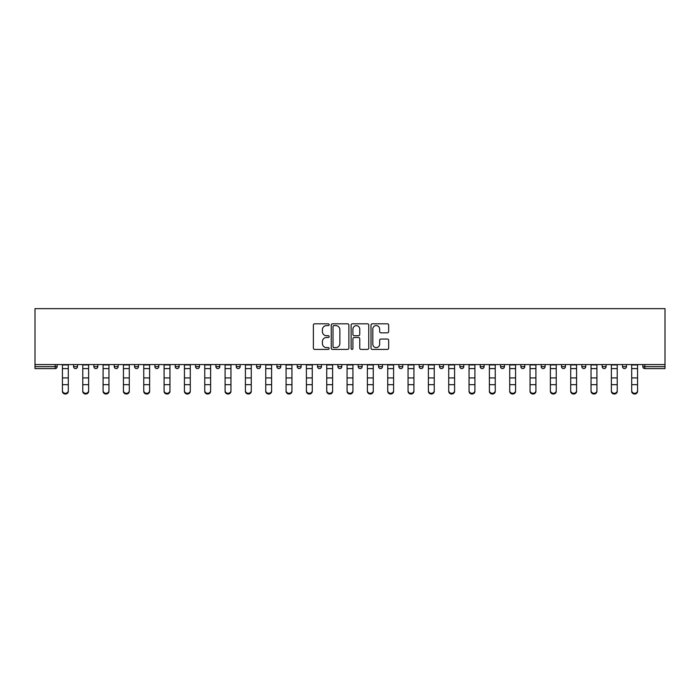 <?xml version="1.0" encoding="UTF-8"?>
<svg xmlns="http://www.w3.org/2000/svg" width="700" height="700" viewBox="0 0 700 700"><rect width="100%" height="100%" fill="white"/><g stroke="black" fill="none" stroke-linecap="round" stroke-linejoin="round"><path stroke-width="1.05" d="M329.149 324.704A0.893 0.893 0 0 0 328.256 323.811L314.659 323.811A1.277 1.277 0 0 0 313.381 325.089L313.381 348.119A1.277 1.277 0 0 0 314.659 349.396L328.256 349.396A0.893 0.893 0 0 0 329.149 348.504A0.893 0.893 0 0 0 328.256 347.602L326.498 347.602A4.095 4.095 0 0 1 322.402 343.507L322.402 341.591A4.095 4.095 0 0 1 326.498 337.496L328.256 337.496A0.893 0.893 0 0 0 329.149 336.604A0.893 0.893 0 0 0 328.256 335.711L326.498 335.711A4.095 4.095 0 0 1 322.402 331.616L322.402 329.691A4.095 4.095 0 0 1 326.498 325.605L328.256 325.605A0.893 0.893 0 0 0 329.149 324.704M387.389 332.832A1.277 1.277 0 0 0 388.666 331.546L388.666 325.089A1.277 1.277 0 0 0 387.389 323.811L372.295 323.811A1.277 1.277 0 0 0 371.009 325.089L371.009 348.119A1.277 1.277 0 0 0 372.295 349.396L387.389 349.396A1.277 1.277 0 0 0 388.666 348.119L388.666 340.314A1.277 1.277 0 0 0 387.389 339.036L380.922 339.036A1.277 1.277 0 0 0 379.645 340.314L379.645 344.181A3.421 3.421 0 0 1 376.224 347.602A3.421 3.421 0 0 1 372.803 344.181L372.803 329.026A3.421 3.421 0 0 1 376.224 325.605A3.421 3.421 0 0 1 379.645 329.026L379.645 331.546A1.277 1.277 0 0 0 380.922 332.832L387.389 332.832M665 364.56L35 364.56L35 308.648L665 308.648L665 368.602L644.796 368.602A1.951 1.951 0 0 1 642.845 366.642L642.845 364.56M348.88 325.089A1.277 1.277 0 0 0 347.602 323.811L332.509 323.811A1.277 1.277 0 0 0 331.231 325.089L331.231 348.119A1.277 1.277 0 0 0 332.509 349.396L347.602 349.396A1.277 1.277 0 0 0 348.88 348.119L348.88 325.089M352.398 323.811L367.491 323.811A1.277 1.277 0 0 1 368.769 325.089L368.769 348.119A1.277 1.277 0 0 1 367.491 349.396L361.034 349.396A1.277 1.277 0 0 1 359.756 348.119L359.756 338.774A1.277 1.277 0 0 0 358.479 337.496L354.191 337.496A1.277 1.277 0 0 0 352.914 338.774L352.914 348.504A0.893 0.893 0 0 1 352.012 349.396A0.893 0.893 0 0 1 351.12 348.504L351.12 325.089A1.277 1.277 0 0 1 352.398 323.811M57.155 364.56L57.155 366.642A1.951 1.951 0 0 1 55.204 368.602L35 368.602L35 366.642L55.204 366.642L55.204 364.56M35 364.56L35 366.642M73.579 364.56L73.579 366.642L73.579 364.56M55.204 368.602A1.951 1.951 0 0 0 57.155 366.642A1.951 1.951 0 0 1 55.204 368.602L55.204 366.642L57.155 366.642M75.53 368.602A1.951 1.951 0 0 1 73.579 366.642A1.951 1.951 0 0 0 75.53 368.602A1.951 1.951 0 0 0 77.49 366.642L77.49 364.56L77.49 366.642A1.951 1.951 0 0 1 75.53 368.602A1.951 1.951 0 0 1 73.579 366.642L77.49 366.642A1.951 1.951 0 0 1 75.53 368.602M93.905 364.56L93.905 366.642L93.905 364.56M97.816 364.56L97.816 366.642A1.951 1.951 0 0 1 95.865 368.602A1.951 1.951 0 0 1 93.905 366.642A1.951 1.951 0 0 0 95.865 368.602A1.951 1.951 0 0 0 97.816 366.642A1.951 1.951 0 0 1 95.865 368.602A1.951 1.951 0 0 1 93.905 366.642L97.816 366.642M114.24 364.56L114.24 366.642L114.24 364.56M118.151 364.56L118.151 366.642L118.151 364.56M134.566 366.642A1.951 1.951 0 0 0 136.526 368.602A1.951 1.951 0 0 0 138.477 366.642A1.951 1.951 0 0 1 136.526 368.602A1.951 1.951 0 0 0 138.477 366.642L138.477 364.56L138.477 366.642L134.566 366.642A1.951 1.951 0 0 0 136.526 368.602A1.951 1.951 0 0 1 134.566 366.642L134.566 364.56M154.901 366.642A1.951 1.951 0 0 0 156.852 368.602A1.951 1.951 0 0 0 158.812 366.642L158.812 364.56L158.812 366.642L154.901 366.642A1.951 1.951 0 0 0 156.852 368.602A1.951 1.951 0 0 1 154.901 366.642L154.901 364.56M179.139 364.56L179.139 366.642A1.951 1.951 0 0 1 177.188 368.602A1.951 1.951 0 0 1 175.227 366.642L175.227 364.56M197.514 368.602A1.951 1.951 0 0 0 199.474 366.642L199.474 364.56L199.474 366.642A1.951 1.951 0 0 1 197.514 368.602A1.951 1.951 0 0 1 195.562 366.642L195.562 364.56M215.898 364.56L215.898 366.642L215.898 364.56M219.8 364.56L219.8 366.642A1.951 1.951 0 0 1 217.849 368.602A1.951 1.951 0 0 1 215.898 366.642L219.8 366.642A1.951 1.951 0 0 1 217.849 368.602M240.135 364.56L240.135 366.642A1.951 1.951 0 0 1 238.184 368.602A1.951 1.951 0 0 1 236.224 366.642L236.224 364.56M258.51 368.602A1.951 1.951 0 0 0 260.461 366.642L260.461 364.56L260.461 366.642A1.951 1.951 0 0 1 258.51 368.602A1.951 1.951 0 0 1 256.559 366.642L256.559 364.56M280.796 364.56L280.796 366.642A1.951 1.951 0 0 1 278.845 368.602A1.951 1.951 0 0 1 276.885 366.642L276.885 364.56M297.22 364.56L297.22 366.642L297.22 364.56M301.131 364.56L301.131 366.642A1.951 1.951 0 0 1 299.171 368.602A1.951 1.951 0 0 1 297.22 366.642L301.131 366.642A1.951 1.951 0 0 1 299.171 368.602M321.457 364.56L321.457 366.642L317.546 366.642A1.951 1.951 0 0 0 319.506 368.602A1.951 1.951 0 0 1 317.546 366.642L317.546 364.56M339.832 368.602A1.951 1.951 0 0 0 341.793 366.642L341.793 364.56L341.793 366.642A1.951 1.951 0 0 1 339.832 368.602A1.951 1.951 0 0 1 337.881 366.642L337.881 364.56M362.119 364.56L362.119 366.642A1.951 1.951 0 0 1 360.168 368.602A1.951 1.951 0 0 1 358.207 366.642L358.207 364.56M378.543 364.56L378.543 366.642L378.543 364.56M382.454 364.56L382.454 366.642A1.951 1.951 0 0 1 380.494 368.602A1.951 1.951 0 0 1 378.543 366.642L382.454 366.642A1.951 1.951 0 0 1 380.494 368.602M402.78 364.56L402.78 366.642A1.951 1.951 0 0 1 400.829 368.602A1.951 1.951 0 0 1 398.869 366.642L398.869 364.56M419.204 366.642L423.115 366.642A1.951 1.951 0 0 1 421.155 368.602A1.951 1.951 0 0 0 423.115 366.642L423.115 364.56L423.115 366.642A1.951 1.951 0 0 1 421.155 368.602A1.951 1.951 0 0 1 419.204 366.642L419.204 364.56M443.441 364.56L443.441 366.642A1.951 1.951 0 0 1 441.49 368.602A1.951 1.951 0 0 1 439.539 366.642L439.539 364.56M459.865 364.56L459.865 366.642L459.865 364.56M463.776 364.56L463.776 366.642L463.776 364.56M480.2 364.56L480.2 366.642L480.2 364.56M484.102 364.56L484.102 366.642A1.951 1.951 0 0 1 482.151 368.602A1.951 1.951 0 0 1 480.2 366.642L484.102 366.642A1.951 1.951 0 0 1 482.151 368.602M500.526 364.56L500.526 366.642L500.526 364.56M504.438 364.56L504.438 366.642L504.438 364.56M520.861 364.56L520.861 366.642L520.861 364.56M524.773 364.56L524.773 366.642A1.951 1.951 0 0 1 522.812 368.602A1.951 1.951 0 0 1 520.861 366.642A1.951 1.951 0 0 0 522.812 368.602A1.951 1.951 0 0 0 524.773 366.642A1.951 1.951 0 0 1 522.812 368.602A1.951 1.951 0 0 1 520.861 366.642L524.773 366.642M545.099 364.56L545.099 366.642A1.951 1.951 0 0 1 543.148 368.602A1.951 1.951 0 0 1 541.188 366.642L541.188 364.56M565.434 364.56L565.434 366.642L561.523 366.642A1.951 1.951 0 0 0 563.474 368.602A1.951 1.951 0 0 1 561.523 366.642L561.523 364.56M585.76 364.56L585.76 366.642A1.951 1.951 0 0 1 583.809 368.602A1.951 1.951 0 0 1 581.849 366.642L581.849 364.56M602.184 364.56L602.184 366.642L602.184 364.56M606.095 364.56L606.095 366.642A1.951 1.951 0 0 1 604.135 368.602A1.951 1.951 0 0 1 602.184 366.642A1.951 1.951 0 0 0 604.135 368.602A1.951 1.951 0 0 1 602.184 366.642L606.095 366.642A1.951 1.951 0 0 1 604.135 368.602M626.421 364.56L626.421 366.642A1.951 1.951 0 0 1 624.47 368.602A1.951 1.951 0 0 1 622.51 366.642L622.51 364.56M116.191 368.602A1.951 1.951 0 0 1 114.24 366.642A1.951 1.951 0 0 0 116.191 368.602A1.951 1.951 0 0 0 118.151 366.642A1.951 1.951 0 0 1 116.191 368.602A1.951 1.951 0 0 1 114.24 366.642L118.151 366.642A1.951 1.951 0 0 1 116.191 368.602M319.506 368.602A1.951 1.951 0 0 0 321.457 366.642A1.951 1.951 0 0 1 319.506 368.602A1.951 1.951 0 0 1 317.546 366.642M461.816 368.602A1.951 1.951 0 0 1 459.865 366.642L463.776 366.642A1.951 1.951 0 0 1 461.816 368.602A1.951 1.951 0 0 0 463.776 366.642A1.951 1.951 0 0 1 461.816 368.602M502.486 368.602A1.951 1.951 0 0 1 500.526 366.642A1.951 1.951 0 0 0 502.486 368.602A1.951 1.951 0 0 0 504.438 366.642A1.951 1.951 0 0 1 502.486 368.602A1.951 1.951 0 0 1 500.526 366.642L504.438 366.642M563.474 368.602A1.951 1.951 0 0 0 565.434 366.642A1.951 1.951 0 0 1 563.474 368.602A1.951 1.951 0 0 1 561.523 366.642M644.796 364.56L644.796 368.602A1.951 1.951 0 0 1 642.845 366.642L665 366.642M333.918 325.605A0.893 0.893 0 0 0 333.016 326.498L333.016 346.71A0.893 0.893 0 0 0 333.918 347.602L335.773 347.602A4.095 4.095 0 0 0 339.859 343.507L339.859 329.691A4.095 4.095 0 0 0 335.773 325.605L333.918 325.605M359.756 329.088A3.421 3.421 0 0 0 356.335 325.666A3.421 3.421 0 0 0 352.914 329.088L352.914 334.425A1.277 1.277 0 0 0 354.191 335.711L358.479 335.711A1.277 1.277 0 0 0 359.756 334.425L359.756 329.088M62.431 385.368L62.431 390.635A2.931 2.66 0 0 0 65.362 393.295A2.931 2.66 0 0 0 68.303 390.635L68.303 391.352A2.931 2.66 180 0 1 65.362 394.012A2.931 2.66 180 0 1 62.431 391.352M68.303 385.368L68.303 391.352M68.303 390.635L68.303 364.56M62.431 390.635L62.431 364.56M82.766 385.368L82.766 390.635A2.931 2.66 0 0 0 88.629 390.635L88.629 391.352A2.931 2.66 180 0 1 82.766 391.352M88.629 385.368L88.629 391.352M103.093 385.368L103.093 390.635A2.931 2.66 0 0 0 106.032 393.295A2.931 2.66 0 0 0 108.964 390.635L108.964 391.352A2.931 2.66 180 0 1 106.032 394.012A2.931 2.66 180 0 1 103.093 391.352M108.964 385.368L108.964 391.352M123.428 385.368L123.428 390.635A2.931 2.66 0 0 0 129.29 390.635L129.29 391.352A2.931 2.66 180 0 1 123.428 391.352M129.29 385.368L129.29 391.352M143.754 385.368L143.754 390.635A2.931 2.66 0 0 0 146.694 393.295A2.931 2.66 0 0 0 149.625 390.635L149.625 391.352A2.931 2.66 180 0 1 146.694 394.012A2.931 2.66 180 0 1 143.754 391.352M149.625 385.368L149.625 391.352M164.089 385.368L164.089 390.635A2.931 2.66 0 0 0 169.951 390.635L169.951 391.352A2.931 2.66 180 0 1 164.089 391.352M169.951 385.368L169.951 391.352M88.629 390.635L88.629 364.56M82.766 390.635L82.766 364.56M108.964 390.635L108.964 364.56M103.093 390.635L103.093 364.56M129.29 390.635L129.29 364.56M123.428 390.635L123.428 364.56M149.625 390.635L149.625 364.56M143.754 390.635L143.754 364.56M169.951 390.635L169.951 364.56M164.089 390.635L164.089 364.56M184.424 385.368L184.424 390.635A2.931 2.66 0 0 0 190.286 390.635L190.286 391.352A2.931 2.66 180 0 1 184.424 391.352M190.286 385.368L190.286 391.352M190.286 390.635L190.286 364.56M184.424 390.635L184.424 364.56M204.75 385.368L204.75 390.635A2.931 2.66 0 0 0 210.612 390.635L210.612 391.352A2.931 2.66 180 0 1 204.75 391.352M210.612 385.368L210.612 391.352M210.612 390.635L210.612 364.56M204.75 390.635L204.75 364.56M225.085 364.56L225.085 390.635A2.931 2.66 0 0 0 230.947 390.635L230.947 391.352A2.931 2.66 180 0 1 225.085 391.352M230.947 385.368L230.947 391.352M230.947 390.635L230.947 364.56M245.411 385.368L245.411 390.635A2.931 2.66 0 0 0 251.274 390.635L251.274 391.352A2.931 2.66 180 0 1 245.411 391.352M251.274 385.368L251.274 391.352M251.274 390.635L251.274 364.56M245.411 390.635L245.411 364.56M265.746 385.368L265.746 390.635A2.931 2.66 0 0 0 271.609 390.635L271.609 391.352A2.931 2.66 180 0 1 265.746 391.352M271.609 385.368L271.609 391.352M271.609 390.635L271.609 364.56M265.746 390.635L265.746 364.56M286.072 364.56L286.072 390.635A2.931 2.66 0 0 0 289.004 393.295A2.931 2.66 0 0 0 291.944 390.635L291.944 391.352A2.931 2.66 180 0 1 289.004 394.012A2.931 2.66 180 0 1 286.072 391.352M291.944 385.368L291.944 391.352M291.944 390.635L291.944 364.56M306.408 385.368L306.408 390.635A2.931 2.66 0 0 0 312.27 390.635L312.27 391.352A2.931 2.66 180 0 1 306.408 391.352M312.27 385.368L312.27 391.352M312.27 390.635L312.27 364.56M306.408 390.635L306.408 364.56M326.734 364.56L326.734 390.635A2.931 2.66 0 0 0 329.665 393.295A2.931 2.66 0 0 0 332.605 390.635L332.605 391.352A2.931 2.66 180 0 1 329.665 394.012A2.931 2.66 180 0 1 326.734 391.352M332.605 385.368L332.605 391.352M332.605 390.635L332.605 364.56M352.931 385.368L352.931 391.352A2.931 2.66 180 0 1 347.069 391.352L347.069 390.635A2.931 2.66 0 0 0 352.931 390.635L352.931 391.352M352.931 390.635L352.931 364.56M347.069 390.635L347.069 364.56M367.395 385.368L367.395 390.635A2.931 2.66 0 0 0 370.335 393.295A2.931 2.66 0 0 0 373.266 390.635L373.266 391.352A2.931 2.66 180 0 1 370.335 394.012A2.931 2.66 180 0 1 367.395 391.352M373.266 385.368L373.266 391.352M373.266 390.635L373.266 364.56M367.395 390.635L367.395 364.56M393.592 385.368L393.592 391.352A2.931 2.66 180 0 1 387.73 391.352L387.73 390.635A2.931 2.66 0 0 0 393.592 390.635L393.592 391.352M393.592 390.635L393.592 364.56M387.73 390.635L387.73 364.56M408.056 364.56L408.056 390.635A2.931 2.66 0 0 0 410.996 393.295A2.931 2.66 0 0 0 413.928 390.635L413.928 391.352A2.931 2.66 180 0 1 410.996 394.012A2.931 2.66 180 0 1 408.056 391.352M413.928 385.368L413.928 391.352M413.928 390.635L413.928 364.56M428.391 364.56L428.391 390.635A2.931 2.66 0 0 0 434.254 390.635L434.254 391.352A2.931 2.66 180 0 1 428.391 391.352M434.254 385.368L434.254 391.352M434.254 390.635L434.254 364.56M448.726 364.56L448.726 390.635A2.931 2.66 0 0 0 454.589 390.635L454.589 391.352A2.931 2.66 180 0 1 448.726 391.352M454.589 385.368L454.589 391.352M454.589 390.635L454.589 364.56M474.915 385.368L474.915 391.352A2.931 2.66 180 0 1 469.052 391.352L469.052 390.635A2.931 2.66 0 0 0 474.915 390.635L474.915 391.352M474.915 390.635L474.915 364.56M469.052 390.635L469.052 364.56M495.25 385.368L495.25 391.352A2.931 2.66 180 0 1 489.387 391.352L489.387 390.635A2.931 2.66 0 0 0 495.25 390.635L495.25 391.352M495.25 390.635L495.25 364.56M489.387 390.635L489.387 364.56M515.576 385.368L515.576 391.352A2.931 2.66 180 0 1 509.714 391.352L509.714 390.635A2.931 2.66 0 0 0 515.576 390.635L515.576 391.352M515.576 390.635L515.576 364.56M509.714 390.635L509.714 364.56M530.049 385.368L530.049 390.635A2.931 2.66 0 0 0 535.911 390.635L535.911 391.352A2.931 2.66 180 0 1 530.049 391.352M535.911 385.368L535.911 391.352M535.911 390.635L535.911 364.56M530.049 390.635L530.049 364.56M556.246 385.368L556.246 391.352A2.931 2.66 180 0 1 553.306 394.012A2.931 2.66 180 0 1 550.375 391.352L550.375 390.635A2.931 2.66 0 0 0 553.306 393.295A2.931 2.66 0 0 0 556.246 390.635L556.246 391.352M556.246 390.635L556.246 364.56M550.375 390.635L550.375 364.56M570.71 385.368L570.71 390.635A2.931 2.66 0 0 0 576.572 390.635L576.572 391.352A2.931 2.66 180 0 1 570.71 391.352M576.572 385.368L576.572 391.352M576.572 390.635L576.572 364.56M570.71 390.635L570.71 364.56M591.036 385.368L591.036 390.635A2.931 2.66 0 0 0 593.968 393.295A2.931 2.66 0 0 0 596.907 390.635L596.907 391.352A2.931 2.66 180 0 1 593.968 394.012A2.931 2.66 180 0 1 591.036 391.352M596.907 385.368L596.907 391.352M596.907 390.635L596.907 364.56M591.036 390.635L591.036 364.56M617.234 385.368L617.234 391.352A2.931 2.66 180 0 1 611.371 391.352L611.371 390.635A2.931 2.66 0 0 0 617.234 390.635L617.234 391.352M617.234 390.635L617.234 364.56M611.371 390.635L611.371 364.56M637.569 385.368L637.569 391.352A2.931 2.66 180 0 1 634.637 394.012A2.931 2.66 180 0 1 631.697 391.352L631.697 390.635A2.931 2.66 0 0 0 634.637 393.295A2.931 2.66 0 0 0 637.569 390.635L637.569 391.352M637.569 390.635L637.569 364.56M631.697 390.635L631.697 364.56M156.852 368.602A1.951 1.951 0 0 0 158.812 366.642M177.188 368.602A1.951 1.951 0 0 0 179.139 366.642L175.227 366.642M199.474 366.642L195.562 366.642M238.184 368.602A1.951 1.951 0 0 0 240.135 366.642L236.224 366.642M260.461 366.642L256.559 366.642M278.845 368.602A1.951 1.951 0 0 0 280.796 366.642L276.885 366.642M341.793 366.642L337.881 366.642M360.168 368.602A1.951 1.951 0 0 0 362.119 366.642L358.207 366.642M400.829 368.602A1.951 1.951 0 0 0 402.78 366.642L398.869 366.642M441.49 368.602A1.951 1.951 0 0 0 443.441 366.642L439.539 366.642M543.148 368.602A1.951 1.951 0 0 0 545.099 366.642L541.188 366.642M583.809 368.602A1.951 1.951 0 0 0 585.76 366.642L581.849 366.642M624.47 368.602A1.951 1.951 0 0 0 626.421 366.642L622.51 366.642M644.796 368.602A1.951 1.951 0 0 1 642.845 366.642M62.431 377.921L68.303 377.921M62.431 384.659L68.303 384.659M62.431 368.602L68.303 368.602M62.431 364.954L68.303 364.954M82.766 377.921L88.629 377.921M82.766 384.659L88.629 384.659M82.766 368.602L88.629 368.602M82.766 364.954L88.629 364.954M103.093 377.921L108.964 377.921M103.093 384.659L108.964 384.659M103.093 368.602L108.964 368.602M103.093 364.954L108.964 364.954M123.428 377.921L129.29 377.921M123.428 384.659L129.29 384.659M123.428 368.602L129.29 368.602M123.428 364.954L129.29 364.954M143.754 377.921L149.625 377.921M143.754 384.659L149.625 384.659M143.754 368.602L149.625 368.602M143.754 364.954L149.625 364.954M164.089 377.921L169.951 377.921M164.089 384.659L169.951 384.659M164.089 368.602L169.951 368.602M164.089 364.954L169.951 364.954M184.424 377.921L190.286 377.921M184.424 384.659L190.286 384.659M184.424 368.602L190.286 368.602M184.424 364.954L190.286 364.954M204.75 377.921L210.612 377.921M204.75 384.659L210.612 384.659M204.75 368.602L210.612 368.602M204.75 364.954L210.612 364.954M225.085 377.921L230.947 377.921M225.085 384.659L230.947 384.659M225.085 368.602L230.947 368.602M225.085 364.954L230.947 364.954M245.411 377.921L251.274 377.921M245.411 384.659L251.274 384.659M245.411 368.602L251.274 368.602M245.411 364.954L251.274 364.954M265.746 377.921L271.609 377.921M265.746 384.659L271.609 384.659M265.746 368.602L271.609 368.602M265.746 364.954L271.609 364.954M286.072 377.921L291.944 377.921M286.072 384.659L291.944 384.659M286.072 368.602L291.944 368.602M286.072 364.954L291.944 364.954M306.408 377.921L312.27 377.921M306.408 384.659L312.27 384.659M306.408 368.602L312.27 368.602M306.408 364.954L312.27 364.954M326.734 377.921L332.605 377.921M326.734 384.659L332.605 384.659M326.734 368.602L332.605 368.602M326.734 364.954L332.605 364.954M347.069 377.921L352.931 377.921M347.069 384.659L352.931 384.659M347.069 368.602L352.931 368.602M347.069 364.954L352.931 364.954M367.395 377.921L373.266 377.921M367.395 384.659L373.266 384.659M367.395 368.602L373.266 368.602M367.395 364.954L373.266 364.954M387.73 377.921L393.592 377.921M387.73 384.659L393.592 384.659M387.73 368.602L393.592 368.602M387.73 364.954L393.592 364.954M408.056 377.921L413.928 377.921M408.056 384.659L413.928 384.659M408.056 368.602L413.928 368.602M408.056 364.954L413.928 364.954M428.391 377.921L434.254 377.921M428.391 384.659L434.254 384.659M428.391 368.602L434.254 368.602M428.391 364.954L434.254 364.954M448.726 377.921L454.589 377.921M448.726 384.659L454.589 384.659M448.726 368.602L454.589 368.602M448.726 364.954L454.589 364.954M469.052 377.921L474.915 377.921M469.052 384.659L474.915 384.659M469.052 368.602L474.915 368.602M469.052 364.954L474.915 364.954M489.387 377.921L495.25 377.921M489.387 384.659L495.25 384.659M489.387 368.602L495.25 368.602M489.387 364.954L495.25 364.954M509.714 377.921L515.576 377.921M509.714 384.659L515.576 384.659M509.714 368.602L515.576 368.602M509.714 364.954L515.576 364.954M530.049 377.921L535.911 377.921M530.049 384.659L535.911 384.659M530.049 368.602L535.911 368.602M530.049 364.954L535.911 364.954M550.375 377.921L556.246 377.921M550.375 384.659L556.246 384.659M550.375 368.602L556.246 368.602M550.375 364.954L556.246 364.954M570.71 377.921L576.572 377.921M570.71 384.659L576.572 384.659M570.71 368.602L576.572 368.602M570.71 364.954L576.572 364.954M591.036 377.921L596.907 377.921M591.036 384.659L596.907 384.659M591.036 368.602L596.907 368.602M591.036 364.954L596.907 364.954M611.371 377.921L617.234 377.921M611.371 384.659L617.234 384.659M611.371 368.602L617.234 368.602M611.371 364.954L617.234 364.954M631.697 377.921L637.569 377.921M631.697 384.659L637.569 384.659M631.697 368.602L637.569 368.602M631.697 364.954L637.569 364.954"/></g></svg>
